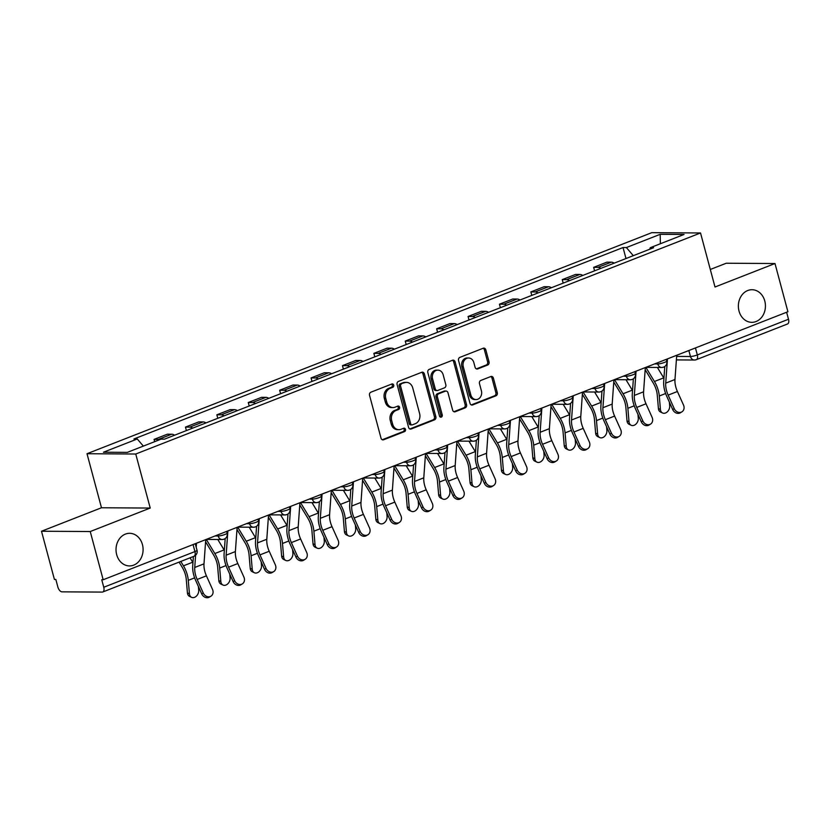 <?xml version="1.0" encoding="UTF-8"?>
<svg xmlns="http://www.w3.org/2000/svg" width="830" height="830" viewBox="0 0 830 830"><rect width="100%" height="100%" fill="white"/><g stroke="black" fill="none" stroke-linecap="round" stroke-linejoin="round"><path stroke-width="1.25" d="M393.711 385.11A1.753 1.453 90.3 0 0 391.874 383.989L370.886 392.196A2.5 2.075 90.3 0 0 369.547 395.35L381.022 438.167A2.5 2.075 90.3 0 0 383.636 439.765L404.625 431.559A1.753 1.453 90.3 0 0 403.733 428.228L401.014 429.286A7.999 6.64 90.3 0 1 398.929 429.681A7.999 6.64 90.3 0 1 392.652 424.151L391.698 420.582A7.999 6.64 90.3 0 1 395.983 410.497L398.701 409.439A1.753 1.453 90.3 0 0 397.809 406.109L395.09 407.167A7.999 6.64 90.3 0 1 392.995 407.561A7.999 6.64 90.3 0 1 386.728 402.031L385.774 398.462A7.999 6.64 90.3 0 1 390.048 388.378L392.766 387.309A1.753 1.453 90.3 0 0 393.711 385.11M392.995 407.561L391.584 407.551A7.999 6.64 90.3 0 1 385.307 402.021L384.352 398.452A7.999 6.64 90.3 0 1 388.627 388.367L391.345 387.309A1.753 1.453 90.3 0 0 391.594 384.093M382.267 439.734L403.204 431.548A1.753 1.453 90.3 0 0 403.442 428.332M398.929 429.681L397.508 429.67A7.999 6.64 90.3 0 1 391.231 424.14L390.276 420.571A7.999 6.64 90.3 0 1 394.561 410.487L397.28 409.429A1.753 1.453 90.3 0 0 397.518 406.212M739.022 311.074A16.31 13.539 90.3 0 0 751.804 322.331A16.31 13.539 90.3 0 0 764.783 300.989A16.31 13.539 90.3 0 0 752.001 289.722A16.31 13.539 90.3 0 0 739.022 311.074M116.677 554.658A16.31 13.539 90.3 0 0 129.459 565.925A16.31 13.539 90.3 0 0 142.438 544.573A16.31 13.539 90.3 0 0 129.656 533.306A16.31 13.539 90.3 0 0 116.677 554.658M487.698 365.013A2.5 2.075 90.3 0 0 489.036 361.859L485.82 349.845A2.5 2.075 90.3 0 0 483.205 348.237L459.893 357.367A2.5 2.075 90.3 0 0 458.554 360.521L470.019 403.328A2.5 2.075 90.3 0 0 472.633 404.936L495.946 395.806A2.5 2.075 90.3 0 0 497.284 392.663L493.404 378.148A2.5 2.075 90.3 0 0 490.789 376.54L480.809 380.451A2.5 2.075 90.3 0 0 479.47 383.605L481.4 390.795A6.692 5.551 90.3 0 1 476.078 399.552A6.692 5.551 90.3 0 1 470.828 394.935L463.275 366.746A6.692 5.551 90.3 0 1 468.608 357.989A6.692 5.551 90.3 0 1 473.847 362.606L475.102 367.306A2.5 2.075 90.3 0 0 477.717 368.914L487.698 365.013L486.276 365.003A2.5 2.075 90.3 0 0 487.615 361.849L484.398 349.835A2.5 2.075 90.3 0 0 483.143 348.268M150.22 508.053L101.478 507.763L41.5 531.241L90.242 531.532L150.22 508.053L135.747 454.02L700.53 232.971L715.004 287.004L774.992 263.525L787.909 311.748L103.169 579.755L101.748 579.745L103.76 587.256L194.936 551.577A5.094 0.892 -15 0 0 197.011 550.238L195.268 543.712M90.242 531.532L103.169 579.755M424.369 373.894A2.5 2.075 90.3 0 0 421.754 372.286L398.442 381.416A2.5 2.075 90.3 0 0 397.103 384.57L408.578 427.377A2.5 2.075 90.3 0 0 411.192 428.986L434.505 419.856A2.5 2.075 90.3 0 0 435.843 416.702L424.369 373.894L422.947 373.884A2.5 2.075 90.3 0 0 421.702 372.317M429.172 369.392L452.485 360.262A2.5 2.075 90.3 0 1 455.089 361.87L466.564 404.687A2.5 2.075 90.3 0 1 465.225 407.831L455.255 411.742A2.5 2.075 90.3 0 1 452.641 410.134L447.982 392.766A2.5 2.075 90.3 0 0 445.368 391.169L438.748 393.752A2.5 2.075 90.3 0 0 437.41 396.906L442.255 414.979A1.753 1.453 90.3 0 1 439.495 416.069L427.834 372.546A2.5 2.075 90.3 0 1 429.172 369.392M41.5 531.241L54.417 579.454L55.838 579.465L57.851 586.976A5.094 2.698 -111.4 0 0 61.991 591.842L102.215 592.091A5.094 2.698 -111.4 0 0 102.775 591.987A5.094 2.698 -111.4 0 0 103.76 587.256M101.478 507.763L87.005 453.72L651.789 232.67L700.53 232.971M774.992 263.525L726.24 263.235L710.304 269.47M786.622 312.256L788.5 319.249A5.094 2.698 68.6 0 1 787.514 323.98L696.339 359.67A5.094 2.698 -111.4 0 0 697.325 354.939L788.5 319.249M174.601 435.2A11.724 6.204 -111.4 0 0 171.685 434.215L158.395 439.423A11.724 6.204 68.6 0 1 159.806 439.661M158.395 439.423L154.069 439.392L154.671 441.674M171.685 434.215L167.349 434.194L154.069 439.392M186.397 430.583L185.464 427.097L189.8 427.128A11.724 6.204 68.6 0 1 192.716 428.104M205.996 422.906A11.724 6.204 -111.4 0 0 203.08 421.931L198.744 421.899L185.464 427.097M217.792 418.289L216.858 414.813L221.195 414.834A11.724 6.204 68.6 0 1 224.11 415.82M237.401 410.622A11.724 6.204 -111.4 0 0 234.485 409.636L230.149 409.615L216.858 414.813M249.197 406.005L248.263 402.519L252.6 402.55A11.724 6.204 68.6 0 1 255.516 403.525M268.796 398.327A11.724 6.204 -111.4 0 0 265.88 397.352L261.543 397.321L248.263 402.519M280.592 393.711L279.658 390.235L283.995 390.256A11.724 6.204 68.6 0 1 286.91 391.241M300.201 386.043A11.724 6.204 -111.4 0 0 297.275 385.058L292.949 385.037L279.658 390.235M311.997 381.427L311.063 377.94L315.39 377.972A11.724 6.204 68.6 0 1 318.315 378.947M331.595 373.749A11.724 6.204 -111.4 0 0 328.68 372.774L324.343 372.743L311.063 377.94M343.392 369.132L342.458 365.657L346.795 365.677A11.724 6.204 68.6 0 1 349.71 366.663M363.001 361.465A11.724 6.204 -111.4 0 0 360.075 360.479L355.748 360.459L342.458 365.657M374.787 356.848L373.863 353.362L378.19 353.393A11.724 6.204 68.6 0 1 381.115 354.369M394.395 349.171A11.724 6.204 -111.4 0 0 391.48 348.195L387.143 348.164L373.863 353.362M406.192 344.554L405.258 341.078L409.595 341.099A11.724 6.204 68.6 0 1 412.51 342.085M425.79 336.887A11.724 6.204 -111.4 0 0 422.875 335.901L418.538 335.88L405.258 341.078M437.586 332.27L436.653 328.784L440.989 328.815A11.724 6.204 68.6 0 1 443.905 329.79M457.195 324.592A11.724 6.204 -111.4 0 0 454.28 323.617L449.943 323.586L436.653 328.784M468.992 319.975L468.058 316.5L472.395 316.521A11.724 6.204 68.6 0 1 475.31 317.506M488.59 312.308A11.724 6.204 -111.4 0 0 485.675 311.323L481.338 311.302L468.058 316.5M500.386 307.691L499.453 304.205L503.789 304.237A11.724 6.204 68.6 0 1 506.705 305.212M519.995 300.014A11.724 6.204 -111.4 0 0 517.069 299.039L512.743 299.007L499.453 304.205M531.791 295.397L530.858 291.921L535.184 291.942A11.724 6.204 68.6 0 1 538.11 292.928M551.39 287.72A11.724 6.204 -111.4 0 0 548.474 286.744L544.138 286.713L530.858 291.921M563.186 283.113L562.252 279.627L566.589 279.658A11.724 6.204 68.6 0 1 569.505 280.633M582.795 275.436A11.724 6.204 -111.4 0 0 579.869 274.45L575.543 274.429L562.252 279.627M594.581 270.819L593.658 267.343L597.984 267.364A11.724 6.204 68.6 0 1 600.91 268.349M614.19 263.141A11.724 6.204 -111.4 0 0 611.274 262.166L606.938 262.135L593.658 267.343M633.29 255.671L626.38 247.558L660.192 234.319L684.065 234.465L650.253 247.703L653.594 247.724L164.496 439.153L161.155 439.132L127.332 452.371L103.46 452.226L137.272 438.987L143.341 446.104M626.38 247.558L623.04 247.537L133.941 438.966L137.272 438.987M135.747 454.02L87.005 453.72M625.986 258.524L623.04 247.537M650.253 247.703L649.765 249.218M660.358 243.75L660.192 234.319M409.833 428.954L433.084 419.845A2.5 2.075 90.3 0 0 434.422 416.702L422.947 373.884M401.513 383.896A1.753 1.453 90.3 0 0 400.579 386.095L410.643 423.684A1.753 1.453 90.3 0 0 412.479 424.804L415.342 423.684A7.999 6.64 90.3 0 0 419.617 413.599L412.738 387.911A7.999 6.64 90.3 0 0 406.461 382.381A7.999 6.64 90.3 0 0 404.376 382.775L400.091 383.885A1.753 1.453 90.3 0 0 399.157 386.085L400.579 386.095M412.012 424.887L410.591 424.877A1.753 1.453 90.3 0 1 409.221 423.674L399.157 386.085M406.461 382.381L405.04 382.371A7.999 6.64 90.3 0 0 402.955 382.765L404.376 382.775M400.091 383.885L402.955 382.765M453.886 411.711L463.804 407.821A2.5 2.075 90.3 0 0 465.142 404.677L453.668 361.859A2.5 2.075 90.3 0 0 452.423 360.293M446.021 391.044L444.6 391.034A2.5 2.075 90.3 0 0 443.946 391.158L437.327 393.752A2.5 2.075 90.3 0 0 435.989 396.896L440.834 414.979L442.255 414.979M440.159 417.044A1.753 1.453 90.3 0 0 440.834 414.979M443.158 374.755A6.692 5.551 90.3 0 0 437.908 370.128A6.692 5.551 90.3 0 0 432.586 378.895L435.252 388.824A2.5 2.075 90.3 0 0 437.856 390.422L444.475 387.838A2.5 2.075 90.3 0 0 445.814 384.684L443.158 374.755M437.908 370.128L436.497 370.128A6.692 5.551 90.3 0 0 431.164 378.885L432.586 378.895M437.213 390.546L435.792 390.536A2.5 2.075 90.3 0 1 433.831 388.814L431.164 378.885M476.358 368.883L486.276 365.003M468.608 357.989L467.186 357.979A6.692 5.551 90.3 0 0 461.854 366.736L463.275 366.746M476.078 399.552L474.656 399.541A6.692 5.551 90.3 0 1 469.407 394.924L461.854 366.736M471.274 404.905L494.524 395.806A2.5 2.075 90.3 0 0 495.863 392.652L491.983 378.138A2.5 2.075 90.3 0 0 490.727 376.571M191.574 597.33L189.562 596.386A5.862 4.337 -64.8 0 1 187.424 592.89L189.437 593.834A5.862 4.337 115.2 0 0 191.574 597.33A5.862 4.337 115.2 0 0 196.513 596.013A5.862 4.337 115.2 0 0 198.702 590.213L198.38 586.457M179.073 562.117L182.268 567.398A15.801 8.362 68.6 0 1 186.273 579.402L187.424 592.89M189.437 593.834L188.286 580.346A19.111 10.116 -111.4 0 0 183.451 565.832L180.795 561.453M192.944 562.605A19.111 10.116 -111.4 0 0 192.705 562.211L190.049 557.822M203.246 592.983A5.862 4.949 58.5 0 0 210.934 596.179A5.862 4.949 58.5 0 0 212.501 589.362L206.421 575.844L197.156 579.465L203.246 592.983L201.732 593.917L195.652 580.388A19.111 10.116 68.6 0 1 192.716 565.884L193.39 556.525M210.934 596.179L209.419 597.102A5.862 4.949 -121.5 0 1 201.732 593.917M196.471 543.235L196.191 547.167M195.61 555.239L194.739 567.471A15.801 8.362 -111.4 0 0 197.156 579.465M205.736 539.614L203.993 563.85A15.801 8.362 -111.4 0 0 206.421 575.844M222.98 585.036L220.967 584.092A5.862 4.337 -64.8 0 1 218.829 580.606L220.842 581.55A5.862 4.337 115.2 0 0 222.98 585.036A5.862 4.337 115.2 0 0 227.908 583.718A5.862 4.337 115.2 0 0 230.097 577.929L229.775 574.173M205.581 541.762L213.673 555.114A15.801 8.362 68.6 0 1 217.678 567.108L218.829 580.606M220.842 581.55L219.691 568.052A19.111 10.116 -111.4 0 0 214.846 553.537L206.286 539.417M224.349 550.321A19.111 10.116 -111.4 0 0 224.11 549.917L217.782 539.49M254.374 572.752L252.362 571.808A5.862 4.337 -64.8 0 1 250.224 568.311L252.237 569.255A5.862 4.337 115.2 0 0 254.374 572.752A5.862 4.337 115.2 0 0 259.302 571.434A5.862 4.337 115.2 0 0 261.502 565.635L261.18 561.879M236.975 529.467L245.068 542.82A15.801 8.362 68.6 0 1 249.073 554.824L250.224 568.311M252.237 569.255L251.085 555.768A19.111 10.116 -111.4 0 0 246.251 541.253L237.681 527.123M255.744 538.027A19.111 10.116 -111.4 0 0 255.505 537.633L249.187 527.195M234.651 580.699A5.862 4.949 58.5 0 0 242.339 583.884A5.862 4.949 58.5 0 0 243.906 577.078L237.816 563.549L228.561 567.17L234.651 580.699L233.137 581.623L227.047 568.104A19.111 10.116 68.6 0 1 224.11 553.6L225.189 538.535M242.339 583.884L240.825 584.808A5.862 4.949 -121.5 0 1 233.137 581.623M227.876 530.941L226.134 555.187A15.801 8.362 -111.4 0 0 228.561 567.17M237.131 527.32L235.388 551.566A15.801 8.362 -111.4 0 0 237.816 563.549M266.046 568.405A5.862 4.949 58.5 0 0 273.734 571.59A5.862 4.949 58.5 0 0 275.301 564.784L269.221 551.265L259.956 554.886L266.046 568.405L264.531 569.339L258.452 555.81A19.111 10.116 68.6 0 1 255.516 541.305L256.595 526.251M273.734 571.59L272.219 572.524A5.862 4.949 -121.5 0 1 264.531 569.339M259.271 518.657L257.528 542.893A15.801 8.362 -111.4 0 0 259.956 554.886M268.536 515.036L266.793 539.272A15.801 8.362 -111.4 0 0 269.221 551.265M285.779 560.458L283.756 559.513A5.862 4.337 -64.8 0 1 281.629 556.017L283.642 556.972A5.862 4.337 115.2 0 0 285.779 560.458A5.862 4.337 115.2 0 0 290.708 559.14A5.862 4.337 115.2 0 0 292.897 553.34L292.575 549.595M268.381 517.183L276.473 530.526A15.801 8.362 68.6 0 1 280.467 542.529L281.629 556.017M283.642 556.972L282.49 543.474A19.111 10.116 -111.4 0 0 277.645 528.959L269.086 514.839M287.149 525.743A19.111 10.116 -111.4 0 0 286.91 525.338L280.582 514.911M317.174 548.174L315.161 547.219A5.862 4.337 -64.8 0 1 313.024 543.733L315.037 544.677A5.862 4.337 115.2 0 0 317.174 548.174A5.862 4.337 115.2 0 0 322.102 546.856A5.862 4.337 115.2 0 0 324.302 541.056L323.98 537.301M299.775 504.889L307.868 518.242A15.801 8.362 68.6 0 1 311.873 530.245L313.024 543.733M315.037 544.677L313.885 531.19A19.111 10.116 -111.4 0 0 309.05 516.675L300.481 502.544M318.544 513.448A19.111 10.116 -111.4 0 0 318.305 513.044L311.987 502.617M348.569 535.879L346.556 534.935A5.862 4.337 -64.8 0 1 344.419 531.439L346.442 532.393A5.862 4.337 115.2 0 0 348.569 535.879A5.862 4.337 115.2 0 0 353.507 534.562A5.862 4.337 115.2 0 0 355.697 528.762L355.375 525.017M331.18 492.605L339.273 505.947A15.801 8.362 68.6 0 1 343.267 517.951L344.419 531.439M346.442 532.393L345.28 518.895A19.111 10.116 -111.4 0 0 340.445 504.381L331.886 490.26M349.949 501.164A19.111 10.116 -111.4 0 0 349.7 500.76L343.381 490.333M297.441 556.121A5.862 4.949 58.5 0 0 305.129 559.306A5.862 4.949 58.5 0 0 306.706 552.49L300.616 538.971L291.361 542.592L297.441 556.121L295.937 557.044L289.846 543.526A19.111 10.116 68.6 0 1 286.91 529.021L287.989 513.957M305.129 559.306L303.624 560.229A5.862 4.949 -121.5 0 1 295.937 557.044M290.676 506.362L288.933 530.609A15.801 8.362 -111.4 0 0 291.361 542.592M299.931 502.741L298.188 526.988A15.801 8.362 -111.4 0 0 300.616 538.971M328.846 543.826A5.862 4.949 58.5 0 0 336.534 547.012A5.862 4.949 58.5 0 0 338.101 540.206L332.021 526.687L322.756 530.308L328.846 543.826L327.331 544.75L321.241 531.231A19.111 10.116 68.6 0 1 318.305 516.727L319.394 501.673M336.534 547.012L335.019 547.945A5.862 4.949 -121.5 0 1 327.331 544.75M322.071 494.078L320.328 518.314A15.801 8.362 -111.4 0 0 322.756 530.308M331.326 490.457L329.593 514.693A15.801 8.362 -111.4 0 0 332.021 526.687M360.241 531.542A5.862 4.949 58.5 0 0 367.929 534.728A5.862 4.949 58.5 0 0 369.506 527.911L363.416 514.393L354.161 518.013L360.241 531.542L358.726 532.466L352.646 518.947A19.111 10.116 68.6 0 1 349.71 504.443L350.789 489.378M367.929 534.728L366.414 535.651A5.862 4.949 -121.5 0 1 358.726 532.466M353.466 481.784L351.733 506.03A15.801 8.362 -111.4 0 0 354.161 518.013M362.731 478.163L360.988 502.399A15.801 8.362 -111.4 0 0 363.416 514.393M379.974 523.595L377.961 522.641A5.862 4.337 -64.8 0 1 375.824 519.155L377.837 520.099A5.862 4.337 115.2 0 0 379.974 523.595A5.862 4.337 115.2 0 0 384.902 522.278A5.862 4.337 115.2 0 0 387.091 516.478L386.77 512.722M362.575 480.311L370.668 493.663A15.801 8.362 68.6 0 1 374.672 505.657L375.824 519.155M377.837 520.099L376.685 506.611A19.111 10.116 -111.4 0 0 371.84 492.097L363.281 477.966M381.344 488.87A19.111 10.116 -111.4 0 0 381.105 488.465L374.776 478.039M391.646 519.248A5.862 4.949 58.5 0 0 399.334 522.433A5.862 4.949 58.5 0 0 400.9 515.627L394.81 502.109L385.556 505.729L391.646 519.248L390.131 520.171L384.041 506.653A19.111 10.116 68.6 0 1 381.105 492.149L382.184 477.094M399.334 522.433L397.819 523.367A5.862 4.949 -121.5 0 1 390.131 520.171M384.871 469.5L383.128 493.736A15.801 8.362 -111.4 0 0 385.556 505.729M394.126 465.869L392.393 490.115A15.801 8.362 -111.4 0 0 394.81 502.109M411.369 511.301L409.356 510.357A5.862 4.337 -64.8 0 1 407.219 506.86L409.232 507.815A5.862 4.337 115.2 0 0 411.369 511.301A5.862 4.337 115.2 0 0 416.297 509.983A5.862 4.337 115.2 0 0 418.496 504.184L418.175 500.438M393.97 468.027L402.062 481.369A15.801 8.362 68.6 0 1 406.067 493.373L407.219 506.86M409.232 507.815L408.08 494.317A19.111 10.116 -111.4 0 0 403.245 479.802L394.686 465.682M412.738 476.586A19.111 10.116 -111.4 0 0 412.5 476.181L406.181 465.755M423.041 506.964A5.862 4.949 58.5 0 0 430.729 510.149A5.862 4.949 58.5 0 0 432.295 503.333L426.215 489.814L416.951 493.435L423.041 506.964L421.526 507.887L415.446 494.369A19.111 10.116 68.6 0 1 412.51 479.865L413.589 464.8M430.729 510.149L429.214 511.073A5.862 4.949 -121.5 0 1 421.526 507.887M416.266 457.206L414.533 481.452A15.801 8.362 -111.4 0 0 416.951 493.435M425.531 453.585L423.788 477.821A15.801 8.362 -111.4 0 0 426.215 489.814M442.774 499.017L440.761 498.062A5.862 4.337 -64.8 0 1 438.624 494.576L440.637 495.52A5.862 4.337 115.2 0 0 442.774 499.017A5.862 4.337 115.2 0 0 447.702 497.689A5.862 4.337 115.2 0 0 449.891 491.9L449.57 488.144M425.375 455.732L433.468 469.085A15.801 8.362 68.6 0 1 437.472 481.078L438.624 494.576M440.637 495.52L439.485 482.033A19.111 10.116 -111.4 0 0 434.64 467.518L426.081 453.388M444.143 464.292A19.111 10.116 -111.4 0 0 443.905 463.887L437.576 453.46M454.435 494.67A5.862 4.949 58.5 0 0 462.134 497.855A5.862 4.949 58.5 0 0 463.7 491.049L457.61 477.52L448.356 481.151L454.435 494.67L452.931 495.593L446.841 482.074A19.111 10.116 68.6 0 1 443.905 467.57L444.984 452.516M462.134 497.855L460.619 498.789A5.862 4.949 -121.5 0 1 452.931 495.593M447.671 444.922L445.928 469.158A15.801 8.362 -111.4 0 0 448.356 481.151M456.925 441.29L455.182 465.537A15.801 8.362 -111.4 0 0 457.61 477.52M474.169 486.722L472.156 485.778A5.862 4.337 -64.8 0 1 470.019 482.282L472.031 483.236A5.862 4.337 115.2 0 0 474.169 486.722A5.862 4.337 115.2 0 0 479.097 485.405A5.862 4.337 115.2 0 0 481.296 479.605L480.975 475.849M456.77 443.438L464.862 456.791A15.801 8.362 68.6 0 1 468.867 468.794L470.019 482.282M472.031 483.236L470.88 469.739A19.111 10.116 -111.4 0 0 466.045 455.224L457.475 441.104M475.538 452.008A19.111 10.116 -111.4 0 0 475.3 451.603L468.981 441.176M485.841 482.386A5.862 4.949 58.5 0 0 493.528 485.571A5.862 4.949 58.5 0 0 495.095 478.754L489.015 465.236L479.75 468.857L485.841 482.386L484.326 483.309L478.236 469.78A19.111 10.116 68.6 0 1 475.31 455.286L476.389 440.222M493.528 485.571L492.014 486.494A5.862 4.949 -121.5 0 1 484.326 483.309M479.066 432.627L477.323 456.874A15.801 8.362 -111.4 0 0 479.75 468.857M488.32 429.006L486.588 453.242A15.801 8.362 -111.4 0 0 489.015 465.236M505.574 474.438L503.551 473.484A5.862 4.337 -64.8 0 1 501.413 469.998L503.437 470.942A5.862 4.337 115.2 0 0 505.574 474.438A5.862 4.337 115.2 0 0 510.502 473.11A5.862 4.337 115.2 0 0 512.691 467.321L512.369 463.565M488.175 431.154L496.267 444.507A15.801 8.362 68.6 0 1 500.262 456.5L501.413 469.998M503.437 470.942L502.285 457.455A19.111 10.116 -111.4 0 0 497.44 442.94L488.88 428.809M506.943 439.713A19.111 10.116 -111.4 0 0 506.705 439.309L500.376 428.882M517.235 470.091A5.862 4.949 58.5 0 0 524.923 473.276A5.862 4.949 58.5 0 0 526.5 466.47L520.41 452.941L511.156 456.573L517.235 470.091L515.731 471.015L509.641 457.496A19.111 10.116 68.6 0 1 506.705 442.992L507.784 427.938M524.923 473.276L523.419 474.2A5.862 4.949 -121.5 0 1 515.731 471.015M510.471 420.343L508.728 444.579A15.801 8.362 -111.4 0 0 511.156 456.573M519.725 416.712L517.982 440.958A15.801 8.362 -111.4 0 0 520.41 452.941M536.968 462.144L534.956 461.2A5.862 4.337 -64.8 0 1 532.818 457.704L534.831 458.658A5.862 4.337 115.2 0 0 536.968 462.144A5.862 4.337 115.2 0 0 541.897 460.826A5.862 4.337 115.2 0 0 544.096 455.027L543.775 451.271M519.57 418.86L527.662 432.212A15.801 8.362 68.6 0 1 531.667 444.216L532.818 457.704M534.831 458.658L533.68 445.16A19.111 10.116 -111.4 0 0 528.845 430.646L520.275 416.525M538.338 427.429A19.111 10.116 -111.4 0 0 538.099 427.025L531.771 416.587M548.64 457.807A5.862 4.949 58.5 0 0 556.328 460.992A5.862 4.949 58.5 0 0 557.895 454.176L551.815 440.657L542.55 444.278L548.64 457.807L547.126 458.731L541.036 445.202A19.111 10.116 68.6 0 1 538.099 430.697L539.189 415.643M556.328 460.992L554.814 461.916A5.862 4.949 -121.5 0 1 547.126 458.731M541.865 408.049L540.123 432.295A15.801 8.362 -111.4 0 0 542.55 444.278M551.12 404.428L549.387 428.664A15.801 8.362 -111.4 0 0 551.815 440.657M568.363 449.86L566.351 448.906A5.862 4.337 -64.8 0 1 564.213 445.42L566.236 446.364A5.862 4.337 115.2 0 0 568.363 449.86A5.862 4.337 115.2 0 0 573.302 448.532A5.862 4.337 115.2 0 0 575.491 442.743L575.169 438.987M550.964 406.576L559.067 419.928A15.801 8.362 68.6 0 1 563.062 431.922L564.213 445.42M566.236 446.364L565.074 432.876A19.111 10.116 -111.4 0 0 560.24 418.362L551.68 404.231M569.743 415.135A19.111 10.116 -111.4 0 0 569.494 414.73L563.176 404.303M580.035 445.513A5.862 4.949 58.5 0 0 587.723 448.698A5.862 4.949 58.5 0 0 589.3 441.892L583.21 428.363L573.955 431.994L580.035 445.513L578.52 446.436L572.441 432.918A19.111 10.116 68.6 0 1 569.505 418.413L570.584 403.349M587.723 448.698L586.208 449.621A5.862 4.949 -121.5 0 1 578.52 446.436M573.26 395.765L571.528 420.001A15.801 8.362 -111.4 0 0 573.955 431.994M582.525 392.134L580.782 416.38A15.801 8.362 -111.4 0 0 583.21 428.363M599.768 437.566L597.756 436.622A5.862 4.337 -64.8 0 1 595.618 433.125L597.631 434.069A5.862 4.337 115.2 0 0 599.768 437.566A5.862 4.337 115.2 0 0 604.697 436.248A5.862 4.337 115.2 0 0 606.886 430.448L606.564 426.693M582.37 394.281L590.462 407.634A15.801 8.362 68.6 0 1 594.467 419.638L595.618 433.125M597.631 434.069L596.48 420.582A19.111 10.116 -111.4 0 0 591.634 406.067L583.075 391.947M601.138 402.851A19.111 10.116 -111.4 0 0 600.899 402.446L594.571 392.009M611.44 433.219A5.862 4.949 58.5 0 0 619.128 436.414A5.862 4.949 58.5 0 0 620.695 429.598L614.605 416.079L605.35 419.7L611.44 433.219L609.926 434.152L603.835 420.623A19.111 10.116 68.6 0 1 600.899 406.119L601.978 391.065M619.128 436.414L617.613 437.337A5.862 4.949 -121.5 0 1 609.926 434.152M604.665 383.47L602.922 407.717A15.801 8.362 -111.4 0 0 605.35 419.7M613.92 379.85L612.187 404.086A15.801 8.362 -111.4 0 0 614.605 416.079M631.163 425.271L629.15 424.327A5.862 4.337 -64.8 0 1 627.013 420.841L629.026 421.785A5.862 4.337 115.2 0 0 631.163 425.271A5.862 4.337 115.2 0 0 636.091 423.954A5.862 4.337 115.2 0 0 638.291 418.164L637.969 414.409M613.764 381.997L621.857 395.35A15.801 8.362 68.6 0 1 625.862 407.343L627.013 420.841M629.026 421.785L627.874 408.298A19.111 10.116 -111.4 0 0 623.04 393.773L614.48 379.652M632.533 390.557A19.111 10.116 -111.4 0 0 632.294 390.152L625.976 379.725M642.835 420.935A5.862 4.949 58.5 0 0 650.523 424.12A5.862 4.949 58.5 0 0 652.09 417.314L646.01 403.785L636.745 407.416L642.835 420.935L641.32 421.858L635.24 408.339A19.111 10.116 68.6 0 1 632.304 393.835L633.383 378.771M650.523 424.12L649.008 425.043A5.862 4.949 -121.5 0 1 641.32 421.858M636.06 371.186L634.327 395.422A15.801 8.362 -111.4 0 0 636.745 407.416M645.325 367.555L643.582 391.802A15.801 8.362 -111.4 0 0 646.01 403.785M662.568 412.987L660.545 412.043A5.862 4.337 -64.8 0 1 658.418 408.547L660.431 409.491A5.862 4.337 115.2 0 0 662.568 412.987A5.862 4.337 115.2 0 0 667.496 411.67A5.862 4.337 115.2 0 0 669.686 405.87L669.364 402.114M645.169 369.703L653.262 383.055A15.801 8.362 68.6 0 1 657.267 395.059L658.418 408.547M660.431 409.491L659.279 396.003A19.111 10.116 -111.4 0 0 654.434 381.489L645.875 367.368M663.938 378.262A19.111 10.116 -111.4 0 0 663.699 377.868L657.37 367.431M674.23 408.64A5.862 4.949 58.5 0 0 681.928 411.836A5.862 4.949 58.5 0 0 683.495 405.019L677.404 391.501L668.15 395.122L674.23 408.64L672.725 409.574L666.635 396.045A19.111 10.116 68.6 0 1 663.699 381.541L664.778 366.487M681.928 411.836L680.413 412.759A5.862 4.949 -121.5 0 1 672.725 409.574M667.465 358.892L665.722 383.128A15.801 8.362 -111.4 0 0 668.15 395.122M676.72 355.271L674.977 379.507A15.801 8.362 -111.4 0 0 677.404 391.501M676.637 356.412L690.456 356.495A5.094 0.892 -15 0 0 697.325 354.939L695.447 347.936M688.848 350.519L690.456 356.495A5.094 4.233 -89.7 0 0 694.451 360.023A5.094 5.094 0 0 0 696.339 359.67A5.094 2.698 -111.4 0 1 695.779 359.764A5.094 4.233 -89.7 0 1 694.451 360.023L676.388 359.909M579.869 274.45L566.589 279.658M548.474 286.744L535.184 291.942M517.069 299.039L503.789 304.237M485.675 311.323L472.395 316.521M454.28 323.617L440.989 328.815M422.875 335.901L409.595 341.099M391.48 348.195L378.19 353.393M360.075 360.479L346.795 365.677M328.68 372.774L315.39 377.972M297.275 385.058L283.995 390.256M265.88 397.352L252.6 402.55M234.485 409.636L221.195 414.834M203.08 421.931L189.8 427.128M611.274 262.166L597.984 267.364M654.611 363.924L657.754 363.945A5.094 0.892 -15 0 0 663.378 362.824A5.094 0.892 -15 0 0 666.708 361.05L666.251 359.369M657.453 362.814L657.754 363.945A5.094 4.233 -89.7 0 0 661.749 367.462A5.094 5.094 0 0 0 666.708 361.05M623.216 376.208L626.36 376.229A5.094 0.892 -15 0 0 631.983 375.108A5.094 0.892 -15 0 0 635.303 373.334L634.857 371.653M626.059 375.098L626.36 376.229A5.094 4.233 -89.7 0 0 630.354 379.746A5.094 5.094 0 0 0 635.303 373.334M591.811 388.502L594.954 388.523A5.094 0.892 -15 0 0 600.588 387.403A5.094 0.892 -15 0 0 603.908 385.628L603.452 383.948M594.654 387.392L594.954 388.523A5.094 4.233 -89.7 0 0 598.949 392.04A5.094 5.094 0 0 0 603.908 385.628M560.416 400.786L563.56 400.807A5.094 0.892 -15 0 0 569.183 399.687A5.094 0.892 -15 0 0 572.503 397.912L572.057 396.232M563.259 399.676L563.56 400.807A5.094 4.233 -89.7 0 0 567.554 404.335A5.094 5.094 0 0 0 572.503 397.912M529.011 413.081L532.154 413.101A5.094 0.892 -15 0 0 537.788 411.981A5.094 0.892 -15 0 0 541.108 410.207L540.652 408.526M531.854 411.971L532.154 413.101A5.094 4.233 -89.7 0 0 536.149 416.619A5.094 5.094 0 0 0 541.108 410.207M497.616 425.365L500.76 425.385A5.094 0.892 -15 0 0 506.383 424.275A5.094 0.892 -15 0 0 509.713 422.491L509.257 420.81M500.459 424.255L500.76 425.385A5.094 4.233 -89.7 0 0 504.754 428.913A5.094 5.094 0 0 0 509.713 422.491M466.211 437.659L469.365 437.68A5.094 0.892 -15 0 0 474.988 436.559A5.094 0.892 -15 0 0 478.308 434.785L477.862 433.104M469.054 436.549L469.365 437.68A5.094 4.233 -89.7 0 0 473.359 441.197A5.094 5.094 0 0 0 478.308 434.785M434.816 449.943L437.96 449.964A5.094 0.892 -15 0 0 443.583 448.854A5.094 0.892 -15 0 0 446.914 447.069L446.457 445.388M437.659 448.833L437.96 449.964A5.094 4.233 -89.7 0 0 441.954 453.491A5.094 5.094 0 0 0 446.914 447.069M403.421 462.237L406.565 462.258A5.094 0.892 -15 0 0 412.188 461.138A5.094 0.892 -15 0 0 415.508 459.364L415.062 457.683M406.264 461.127L406.565 462.258A5.094 4.233 -89.7 0 0 410.56 465.775A5.094 5.094 0 0 0 415.508 459.364M372.016 474.532L375.16 474.542A5.094 0.892 -15 0 0 380.794 473.432A5.094 0.892 -15 0 0 384.114 471.648L383.657 469.967M374.859 473.411L375.16 474.542A5.094 4.233 -89.7 0 0 379.154 478.07A5.094 5.094 0 0 0 384.114 471.648M340.622 486.816L343.765 486.837A5.094 0.892 -15 0 0 349.389 485.716A5.094 0.892 -15 0 0 352.709 483.942L352.262 482.261M343.464 485.706L343.765 486.837A5.094 4.233 -89.7 0 0 347.76 490.354A5.094 5.094 0 0 0 352.709 483.942M309.217 499.11L312.37 499.121A5.094 0.892 -15 0 0 317.994 498.01A5.094 0.892 -15 0 0 321.314 496.226L320.868 494.545M312.059 497.99L312.37 499.121A5.094 4.233 -89.7 0 0 316.365 502.648A5.094 5.094 0 0 0 321.314 496.226M277.822 511.394L280.965 511.415A5.094 0.892 -15 0 0 286.589 510.294A5.094 0.892 -15 0 0 289.919 508.52L289.463 506.84M280.665 510.284L280.965 511.415A5.094 4.233 -89.7 0 0 284.96 514.932A5.094 5.094 0 0 0 289.919 508.52M246.417 523.689L249.571 523.709A5.094 0.892 -15 0 0 255.194 522.589A5.094 0.892 -15 0 0 258.514 520.815L258.068 519.124M249.259 522.568L249.571 523.709A5.094 4.233 -89.7 0 0 253.565 527.226A5.094 5.094 0 0 0 258.514 520.815M215.022 535.973L218.166 535.993A5.094 0.892 -15 0 0 223.799 534.873A5.094 0.892 -15 0 0 227.119 533.099L226.663 531.418M217.865 534.862L218.166 535.993A5.094 4.233 -89.7 0 0 222.16 539.51A5.094 5.094 0 0 0 227.119 533.099M223.488 539.261A5.094 4.233 -89.7 0 1 222.16 539.51L206.224 539.417M254.893 526.977A5.094 4.233 -89.7 0 1 253.565 527.226L237.629 527.123M286.288 514.683A5.094 4.233 -89.7 0 1 284.96 514.932L269.024 514.839M317.693 502.399A5.094 4.233 -89.7 0 1 316.365 502.648L300.429 502.544M349.088 490.105A5.094 4.233 -89.7 0 1 347.76 490.354L331.824 490.26M380.493 477.821A5.094 4.233 -89.7 0 1 379.154 478.07L363.218 477.966M411.888 465.526A5.094 4.233 -89.7 0 1 410.56 465.775L394.624 465.682M443.282 453.242A5.094 4.233 -89.7 0 1 441.954 453.491L426.018 453.388M474.687 440.948A5.094 4.233 -89.7 0 1 473.359 441.197L457.423 441.104M506.082 428.664A5.094 4.233 -89.7 0 1 504.754 428.913L488.818 428.809M537.487 416.37A5.094 4.233 -89.7 0 1 536.149 416.619L520.223 416.525M568.882 404.075A5.094 4.233 -89.7 0 1 567.554 404.335L551.618 404.231M600.277 391.791A5.094 4.233 -89.7 0 1 598.949 392.04L583.013 391.947M631.682 379.497A5.094 4.233 -89.7 0 1 630.354 379.746L614.418 379.652M663.077 367.213A5.094 4.233 -89.7 0 1 661.749 367.462L645.813 367.368M193.058 544.573L194.936 551.577A5.094 2.698 -111.4 0 1 193.95 556.297A5.094 5.094 0 0 0 197.011 550.238M388.627 388.367L390.048 388.378M384.352 398.452L385.774 398.462M385.307 402.021L386.728 402.031M397.28 409.429L398.701 409.439M394.561 410.487L395.983 410.497M390.276 420.571L391.698 420.582M391.231 424.14L392.652 424.151M403.204 431.548L404.625 431.559M382.329 439.765L383.636 439.765M391.345 387.309L392.766 387.309M434.422 416.702L435.843 416.702M433.084 419.845L434.505 419.856M409.885 428.975L411.192 428.986M409.221 423.674L410.643 423.684M453.668 361.859L455.089 361.87M465.142 404.677L466.564 404.687M463.804 407.821L465.225 407.831M453.948 411.732L455.255 411.742M443.946 391.158L445.368 391.169M437.327 393.752L438.748 393.752M435.989 396.896L437.41 396.906M433.831 388.814L435.252 388.824M476.42 368.904L477.717 368.914M469.407 394.924L470.828 394.935M491.983 378.138L493.404 378.148M495.863 392.652L497.284 392.663M494.524 395.806L495.946 395.806M471.336 404.926L472.633 404.936M484.398 349.835L485.82 349.845M487.615 361.849L489.036 361.859M188.286 580.346L194.625 577.867M183.451 565.832L192.705 562.211M203.993 563.85L194.739 567.471M219.691 568.052L226.019 565.572M214.846 553.537L224.11 549.917M251.085 555.768L257.425 553.288M246.251 541.253L255.505 537.633M235.388 551.566L226.134 555.187M266.793 539.272L257.528 542.893M282.49 543.474L288.819 540.994M277.645 528.959L286.91 525.338M313.885 531.19L320.224 528.71M309.05 516.675L318.305 513.044M345.28 518.895L351.619 516.416M340.445 504.381L349.7 500.76M298.188 526.988L288.933 530.609M329.593 514.693L320.328 518.314M360.988 502.399L351.733 506.03M376.685 506.611L383.024 504.132M371.84 492.097L381.105 488.465M392.393 490.115L383.128 493.736M408.08 494.317L414.419 491.837M403.245 479.802L412.5 476.181M423.788 477.821L414.533 481.452M439.485 482.033L445.814 479.553M434.64 467.518L443.905 463.887M455.182 465.537L445.928 469.158M470.88 469.739L477.219 467.259M466.045 455.224L475.3 451.603M486.588 453.242L477.323 456.874M502.285 457.455L508.614 454.975M497.44 442.94L506.705 439.309M517.982 440.958L508.728 444.579M533.68 445.16L540.019 442.681M528.845 430.646L538.099 427.025M549.387 428.664L540.123 432.295M565.074 432.876L571.413 430.397M560.24 418.362L569.494 414.73M580.782 416.38L571.528 420.001M596.48 420.582L602.819 418.102M591.634 406.067L600.899 402.446M612.187 404.086L602.922 407.717M627.874 408.298L634.213 405.808M623.04 393.773L632.294 390.152M643.582 391.802L634.327 395.422M659.279 396.003L665.608 393.524M654.434 381.489L663.699 377.868M674.977 379.507L665.722 383.128M193.95 556.297L102.775 591.987"/></g></svg>
